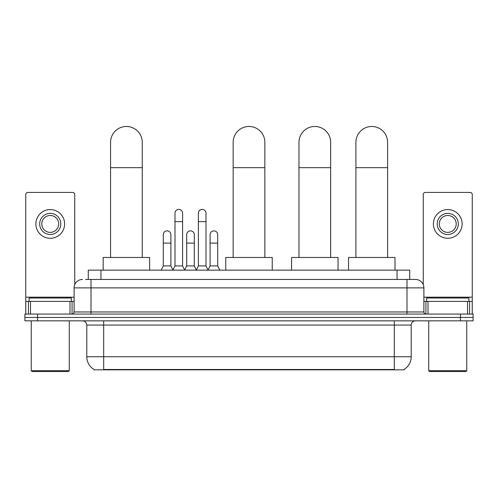 <?xml version="1.0" encoding="UTF-8"?>
<svg xmlns="http://www.w3.org/2000/svg" width="498" height="498" viewBox="0 0 498 498"><rect width="100%" height="100%" fill="white"/><g stroke="black" fill="none" stroke-linecap="round" stroke-linejoin="round"><path stroke-width="0.75" d="M85.519 279.434L91.01 279.434L85.519 279.434L88.271 279.434L88.271 270.14L409.73 270.14L409.73 279.434M404.034 369.423L404.034 369.833L93.966 369.833L93.966 369.423M94.091 369.497A14.784 14.784 0 0 1 86.789 356.742L103.684 356.742L103.684 369.497L394.316 369.497L394.316 356.742L411.211 356.742L411.211 325.057A4.227 4.227 0 0 1 415.438 320.837M86.789 356.742L86.789 325.057C86.534 322.492 85.127 321.086 82.562 320.837M403.909 369.497A14.784 14.784 0 0 0 411.211 356.742M37.574 314.076L473.1 314.076L473.1 317.456L24.9 317.456L24.9 320.837L37.574 320.837L37.574 317.456L24.9 317.456L24.9 314.076L37.574 314.076L37.574 317.456L473.1 317.456L473.1 320.837L37.574 320.837M82.562 279.434A8.447 8.447 0 0 0 74.115 287.888L74.115 311.966A2.11 2.11 0 0 1 71.998 314.076M415.438 279.434L406.99 279.434L415.438 279.434A8.447 8.447 0 0 1 423.885 287.888L423.885 311.966C424.01 313.248 424.713 313.952 426.002 314.076M423.885 287.888L91.01 287.888L91.01 279.434L406.99 279.434L406.99 311.966L423.885 311.966M69.994 314.076L69.994 301.402L30.496 301.402L30.496 314.076M74.75 284.675L74.75 194.525A2.11 2.11 0 0 0 72.633 192.415L27.857 192.415A2.11 2.11 0 0 0 25.747 194.525L25.747 301.402L30.496 301.402M69.994 301.402L74.115 301.402M25.747 314.076L25.747 301.402M50.248 213.368A10.564 10.564 0 0 0 39.684 223.926A10.564 10.564 0 0 0 50.248 234.49A10.564 10.564 0 0 0 60.806 223.926A10.564 10.564 0 0 0 50.248 213.368M50.248 215.478A8.447 8.447 0 0 0 41.795 223.926A8.447 8.447 0 0 0 50.248 232.379A8.447 8.447 0 0 0 58.696 223.926A8.447 8.447 0 0 0 50.248 215.478M50.248 238.293A14.361 14.361 0 0 0 64.609 223.926A14.361 14.361 0 0 0 50.248 209.565A14.361 14.361 0 0 0 35.881 223.926A14.361 14.361 0 0 0 50.248 238.293M68.413 371.527L32.084 371.527L31.237 370.68L69.253 370.68L68.413 371.527M31.237 320.837L31.237 370.68M69.253 320.837L69.253 370.68M71.37 301.402L71.37 298.022L29.127 298.022L29.127 301.402M110.568 257.472L110.568 142.316A15.843 15.843 0 0 1 126.411 126.473A15.843 15.843 0 0 1 142.254 142.316A15.843 15.843 0 0 0 126.411 126.473M142.254 257.472L142.254 142.316M149.643 270.14L149.643 257.472L103.179 257.472L103.179 270.14M233.157 257.472L233.157 142.316A15.843 15.843 0 0 1 249 126.473A15.843 15.843 0 0 1 264.843 142.316A15.843 15.843 0 0 0 249 126.473M264.843 257.472L264.843 142.316M272.232 270.14L272.232 257.472L225.768 257.472L225.768 270.14M298.974 257.472L298.974 142.316A15.843 15.843 0 0 1 314.817 126.473A15.843 15.843 0 0 1 330.653 142.316A15.843 15.843 0 0 0 314.817 126.473M330.653 257.472L330.653 142.316M338.049 270.14L338.049 257.472L291.579 257.472L291.579 270.14M355.914 257.472L355.914 142.316A15.843 15.843 0 0 1 371.757 126.473A15.843 15.843 0 0 1 387.6 142.316A15.843 15.843 0 0 0 371.757 126.473M387.6 257.472L387.6 142.316M394.995 270.14L394.995 257.472L348.525 257.472L348.525 270.14M172.881 270.14L174.991 265.92L182.592 265.92L184.708 270.14M182.592 265.92L182.592 213.2A3.803 3.803 0 0 0 178.794 209.397A3.803 3.803 0 0 1 179.031 209.403M174.991 265.92L174.991 221.647L182.592 221.647M174.991 221.647L174.991 213.2A3.803 3.803 0 0 1 178.794 209.397M196.28 270.14L198.391 265.92L205.998 265.92L208.108 270.14M205.998 265.92L205.998 213.2A3.803 3.803 0 0 0 202.194 209.397A3.803 3.803 0 0 1 202.431 209.403M198.391 265.92L198.391 221.647L205.998 221.647M198.391 221.647L198.391 213.2A3.803 3.803 0 0 1 202.194 209.397M161.178 270.14L163.288 265.92L170.895 265.92L172.943 270.016M170.895 265.92L170.895 234.658A3.803 3.803 0 0 0 167.328 230.867A3.803 3.803 0 0 1 170.895 234.658M163.288 265.92L163.288 243.105L170.895 243.105M163.288 243.105L163.288 234.658A3.803 3.803 0 0 1 167.328 230.867M184.64 270.016L186.694 265.92L194.295 265.92L196.343 270.016M194.295 265.92L194.295 234.658A3.803 3.803 0 0 0 190.734 230.867A3.803 3.803 0 0 1 194.295 234.658M186.694 265.92L186.694 243.105L194.295 243.105M186.694 243.105L186.694 234.658A3.803 3.803 0 0 1 190.734 230.867M208.046 270.016L210.094 265.92L217.701 265.92L219.811 270.14M217.701 265.92L217.701 234.658A3.803 3.803 0 0 0 214.134 230.867A3.803 3.803 0 0 1 217.701 234.658M210.094 265.92L210.094 243.105L217.701 243.105M210.094 243.105L210.094 234.658A3.803 3.803 0 0 1 214.134 230.867M467.504 314.076L467.504 301.402L428.006 301.402L428.006 314.076M472.253 314.076L472.253 301.402L472.253 314.076M467.504 301.402L472.253 301.402L472.253 194.525A2.11 2.11 0 0 0 470.143 192.415L425.367 192.415A2.11 2.11 0 0 0 423.25 194.525L423.25 284.675M423.885 301.402L428.006 301.402M447.752 213.368A10.564 10.564 0 0 0 437.194 223.926A10.564 10.564 0 0 0 447.752 234.49A10.564 10.564 0 0 0 458.316 223.926A10.564 10.564 0 0 0 447.752 213.368M447.752 215.478A8.447 8.447 0 0 0 439.304 223.926A8.447 8.447 0 0 0 447.752 232.379A8.447 8.447 0 0 0 456.205 223.926A8.447 8.447 0 0 0 447.752 215.478M447.752 238.293A14.361 14.361 0 0 0 462.119 223.926A14.361 14.361 0 0 0 447.752 209.565A14.361 14.361 0 0 0 433.391 223.926A14.361 14.361 0 0 0 447.752 238.293M465.916 371.527L429.587 371.527L428.747 370.68L466.763 370.68L465.916 371.527M428.747 320.837L428.747 370.68M466.763 320.837L466.763 370.68M468.873 301.402L468.873 298.022L426.63 298.022L426.63 301.402M392.629 369.833L392.629 369.423M105.371 369.833L105.371 369.423M100.945 279.434L100.945 270.14M397.055 279.434L397.055 270.14M394.316 320.837L394.316 325.057L86.789 325.057M411.211 325.057L394.316 325.057L394.316 356.742L103.684 356.742L103.684 320.837M460.426 320.837L460.426 314.076M91.01 314.076L91.01 287.888L74.115 287.888M74.115 311.966L406.99 311.966L406.99 314.076M74.115 297.175L25.747 297.175M72.073 301.402L72.073 314.076M25.778 301.402L25.778 314.076M28.417 314.076L28.417 301.402M110.568 167.658L142.254 167.658M233.157 167.658L264.843 167.658M298.974 167.658L330.653 167.658M355.914 167.658L387.6 167.658M472.253 297.175L423.885 297.175M472.222 314.076L472.222 301.402M469.583 301.402L469.583 314.076M425.927 314.076L425.927 301.402"/></g></svg>
